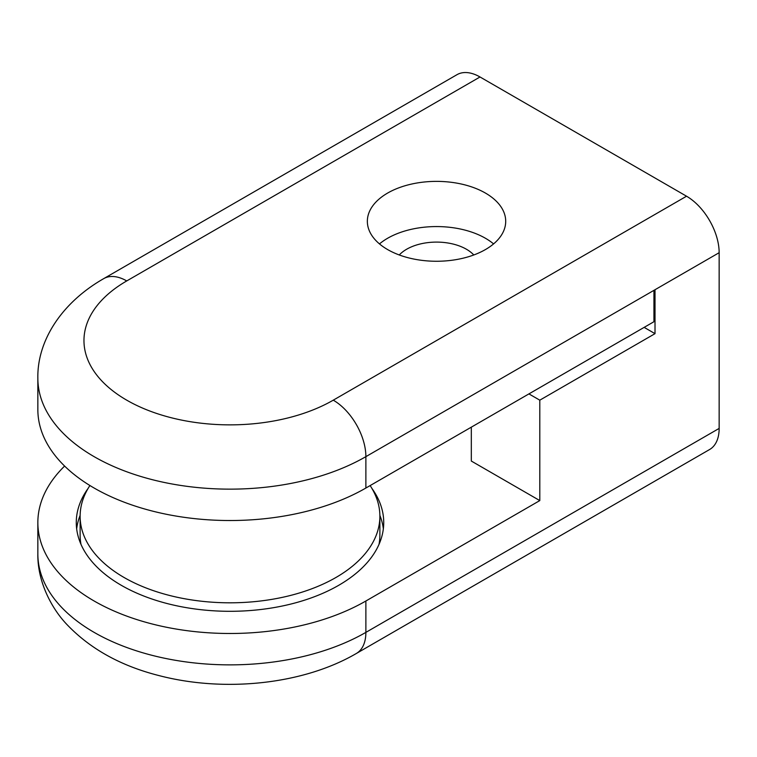 <?xml version="1.0" encoding="UTF-8"?>
<svg xmlns="http://www.w3.org/2000/svg" width="757" height="757" viewBox="0 0 757 757"><rect width="100%" height="100%" fill="white"/><g stroke="black" fill="none" stroke-linecap="round" stroke-linejoin="round"><path stroke-width="1.14" d="M88.096 488.426A153.728 88.749 0 0 0 76.277 522.548A153.728 88.749 0 0 0 121.309 585.312A153.728 88.749 0 0 0 288.833 604.55A153.728 88.749 0 0 0 383.733 522.548A153.728 88.749 0 0 0 371.914 488.426M64.619 466.066A192.155 110.938 0 0 0 37.85 522.548A192.155 110.938 0 0 0 156.472 625.045A192.155 110.938 0 0 0 365.877 601.001L539.798 500.585L471.318 461.051L471.318 427.156M539.798 500.585L539.798 400.179L655.013 333.657L644.15 327.374M539.798 400.179L528.925 393.895M365.877 488.038L365.877 456.651L653.934 290.347L653.934 321.725L365.877 488.038A192.155 110.938 180 0 1 156.472 512.082A192.155 110.938 180 0 1 37.85 409.584L37.85 378.207C37.121 340.972 61.364 302.866 103.681 278.652L456.954 74.697A46.12 26.627 -120 0 1 480.014 76.977L686.542 196.214A46.12 26.627 -120 0 1 719.15 252.696L719.15 428.415A46.12 26.627 -120 0 1 709.602 449.526L356.329 653.49A46.12 26.627 -120 0 0 365.877 632.379L365.877 601.001M655.013 333.657L655.013 289.723L719.15 252.696M485.445 193.073A69.18 39.941 180 0 1 505.704 221.318A69.18 39.941 180 0 1 436.534 261.26A69.18 39.941 180 0 1 367.353 221.318A69.18 39.941 180 0 1 410.057 184.415A69.18 39.941 180 0 1 485.445 193.073M653.934 290.347L655.013 289.723M379.872 515.366A153.728 88.749 180 0 1 383.345 528.831M76.665 528.831A153.728 88.749 180 0 1 80.128 515.366M370.135 485.578A149.877 86.535 180 0 1 379.882 516.274L379.882 535.104A149.877 86.535 180 0 1 379.03 544.321M80.98 544.321A149.877 86.535 180 0 1 80.128 535.104L80.128 516.274A149.877 86.535 180 0 1 89.913 485.521M379.882 516.274A149.877 86.535 180 0 1 230.005 602.809A149.877 86.535 180 0 1 80.128 516.274M379.494 243.905A69.18 39.941 180 0 1 485.445 238.266A69.18 39.941 180 0 1 493.573 243.905M399.28 254.967A42.278 24.404 180 0 1 466.426 249.242A42.278 24.404 180 0 1 473.787 254.967M37.85 522.548L37.85 553.935A192.155 110.938 180 0 0 156.472 656.423A192.155 110.938 180 0 0 365.877 632.379L719.15 428.415M480.014 76.977L126.741 280.932A146.035 84.311 180 0 0 126.741 400.169A146.035 84.311 180 0 0 333.269 400.169A46.12 26.627 -120 0 1 365.877 456.651A192.155 110.938 180 0 1 156.472 480.704A192.155 110.938 180 0 1 37.85 378.207M333.269 400.169L686.542 196.214M126.741 280.932A46.12 26.627 -120 0 0 103.681 278.652M356.329 653.49C303.074 684.583 224.195 692.646 158.885 675.556C120.675 665.867 89.922 648.749 66.625 624.203C50.501 607.171 37.367 580.269 37.85 553.935"/></g></svg>
